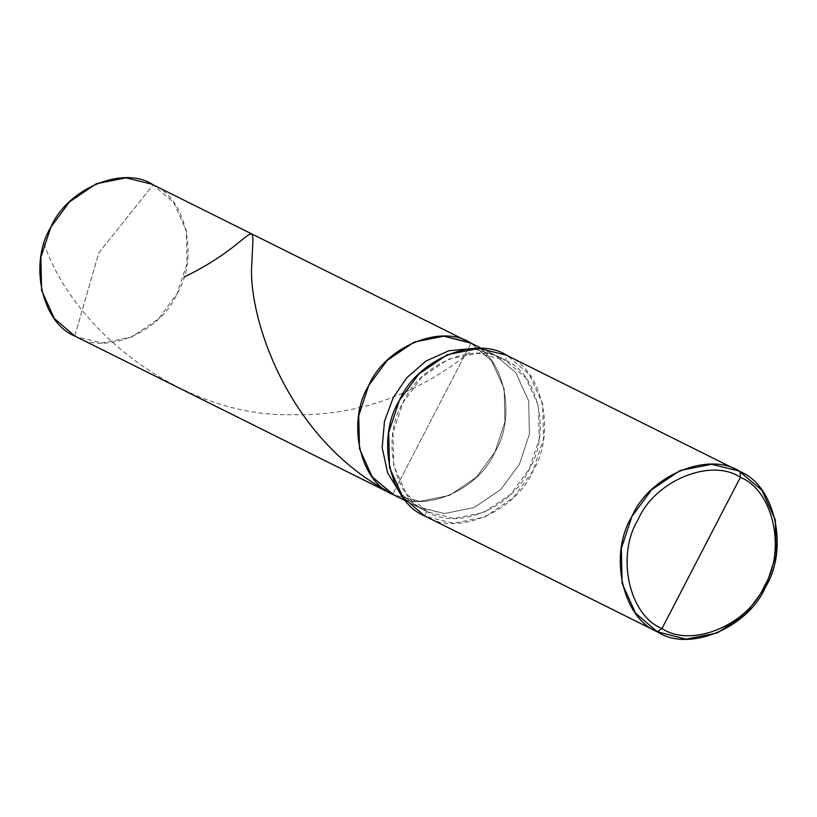 <?xml version="1.0" encoding="UTF-8"?>
<svg xmlns="http://www.w3.org/2000/svg" width="817" height="817" viewBox="0 0 817 817"><rect width="100%" height="100%" fill="white"/><g stroke="black" fill="none" stroke-linecap="round" stroke-linejoin="round"><path stroke-width="0.61" stroke-dasharray="4.08 3.06" d="M74.776 336.032L98.806 252.882L153.147 184.826L471.021 343.16L491.497 360.716L504.171 388.831L504.937 421.868L494.949 452.026L476.413 477.21L449.564 495.408L419.805 501.342L393.865 494.99L419.805 501.342L449.564 495.408L476.413 477.21L494.949 452.026L504.937 421.868L504.171 388.831L491.497 360.716L471.021 343.16L392.64 494.367L471.021 343.16L153.147 184.826L98.806 252.882L74.776 336.032C104.249 355.865 160.51 332.59 177.075 293.691C199.287 257.774 186.133 197.908 153.147 184.826L173.633 202.381L186.296 230.496L187.073 263.534L177.075 293.691L158.539 318.875L131.69 337.074L101.941 343.007L75.991 336.655M471.021 343.16C503.997 356.243 517.161 416.108 494.949 452.026C478.384 490.925 422.113 514.21 392.64 494.367C422.113 514.21 478.384 490.925 494.949 452.026C517.161 416.108 503.997 356.243 471.021 343.16L392.64 494.367L471.021 343.16L495.51 355.354L469.806 342.537M151.931 184.203L153.147 184.826M405.896 500.964L418.345 507.194L444.295 513.536L474.044 507.602L500.903 489.403L519.438 464.23L529.426 434.062L528.66 401.024L515.987 372.909L495.51 355.354L515.987 372.909L528.66 401.024L529.426 434.062L519.438 464.23L500.903 489.403L474.044 507.602L444.295 513.536L417.13 506.56L428.139 512.065L454.089 518.417L483.838 512.484L510.696 494.285L529.232 469.101L539.22 438.943L538.454 405.906L525.78 377.791L505.304 360.236L494.285 354.731L472.001 348.573L494.285 354.731L505.304 360.236C538.28 373.318 551.444 433.184 529.232 469.101C512.657 508 456.397 531.285 426.923 511.442L424.615 515.895C455.825 536.892 515.404 512.239 532.939 471.062C556.459 433.03 542.529 369.641 507.602 355.793L505.304 360.236L478.139 353.261L448.38 359.194L421.531 377.393L402.995 402.577L393.008 432.734L393.774 465.782L406.447 493.887L426.923 511.442L405.896 500.964L428.139 512.065M424.615 515.895L426.923 511.442C393.947 498.36 380.783 438.494 402.995 402.577C419.56 363.677 475.831 340.403 505.304 360.236L507.602 355.793L737.639 470.367L507.602 355.793L529.293 374.38L542.713 404.139L543.519 439.127L532.939 471.062L513.311 497.727L484.889 516.987L453.384 523.278L425.912 516.548M400.013 493.111L417.13 506.56L400.013 493.111M506.315 355.129L507.602 355.793M44.057 243.66C74.429 332.754 185.061 417.875 293.058 414.689C403.036 417.364 471.817 349.421 476.668 346.633M481.856 348.542L504.079 359.613"/><path stroke-width="1.23" d="M471.021 343.16C441.548 323.328 385.287 346.602 368.712 385.501C346.5 421.419 359.664 481.284 392.64 494.367C359.664 481.284 346.5 421.419 368.712 385.501C385.287 346.602 441.548 323.328 471.021 343.16L443.856 336.185L414.107 342.119L387.248 360.317L368.712 385.501L358.724 415.659L359.49 448.696L372.164 476.811L393.865 494.99L74.776 336.032L405.896 500.964L392.64 494.367L372.164 476.811L359.49 448.696L358.724 415.659L368.712 385.501L387.248 360.317L414.107 342.119L443.856 336.185L469.806 342.537L481.856 348.542M405.916 500.995L74.776 336.032L54.29 318.477L41.616 290.362L40.85 257.324L50.848 227.167L69.384 201.983L96.232 183.784L125.981 177.851L151.931 184.203L469.806 342.537M153.147 184.826C123.673 164.983 67.413 188.267 50.848 227.167C28.636 263.084 41.79 322.95 74.776 336.032M661.995 628.539C629.019 615.456 615.865 555.591 638.067 519.673C654.642 480.774 710.902 457.489 740.376 477.332L661.995 628.539C691.478 648.371 747.739 625.087 764.303 586.197C786.516 550.28 773.352 490.414 740.376 477.332L740.233 471.664L737.639 470.367L740.233 471.664C775.149 485.512 789.089 548.901 765.57 586.933C748.025 628.12 688.455 652.773 657.246 631.766L686.014 639.149L717.51 632.869L745.941 613.598L765.57 586.933L776.15 554.998L775.333 520.02L761.924 490.251L738.946 471L711.474 464.281L679.969 470.561L651.537 489.832L631.909 516.487L621.328 548.432L622.146 583.409L635.555 613.179L657.246 631.766L661.995 628.539L740.376 477.332C773.352 490.414 786.516 550.28 764.303 586.197C747.739 625.087 691.478 648.371 661.995 628.539L657.246 631.766L424.615 515.895L657.246 631.766C622.329 617.918 608.389 554.518 631.909 516.487C649.454 475.31 709.023 450.657 740.233 471.664L740.376 477.332C710.902 457.489 654.642 480.774 638.067 519.673C615.865 555.591 629.019 615.456 661.995 628.539M658.533 632.429L424.615 515.895L402.934 497.308L389.515 467.538L388.698 432.561L399.288 400.616L418.907 373.951L447.338 354.69L478.844 348.399L506.315 355.129L738.946 471M472.001 348.573L448.931 350.748L426.127 360.961L406.886 377.648L393.202 397.695L384.501 421.245L382.162 447.553L387.605 472.808L400.013 493.111L387.605 472.808L382.162 447.553L384.501 421.245L393.202 397.695L406.886 377.648L426.127 360.961L448.931 350.748L472.001 348.573M507.602 355.793C476.403 334.786 416.823 359.439 399.288 400.616C375.769 438.647 389.699 502.047 424.615 515.895M183.866 277.188C259.132 240.719 254.138 208.223 251.789 264.034C247.776 314.137 284.959 434.869 386.084 490.445"/></g></svg>
